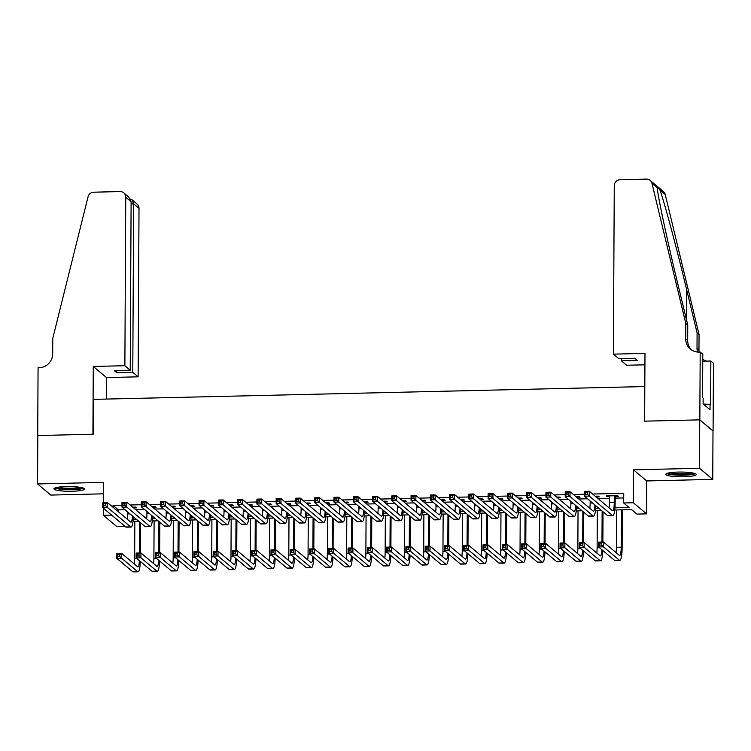 <?xml version="1.0" encoding="UTF-8"?>
<svg xmlns="http://www.w3.org/2000/svg" width="751" height="751" viewBox="0 0 751 751"><rect width="100%" height="100%" fill="white"/><g stroke="black" fill="none" stroke-linecap="round" stroke-linejoin="round"><path stroke-width="1.13" d="M72.021 491.257A15.292 2.366 -179.7 0 0 84.516 488.995A15.292 2.366 -179.7 0 0 66.435 486.573A15.292 2.366 -179.7 0 0 53.941 488.835A15.292 2.366 -179.7 0 0 72.021 491.257M683.861 476.763A15.292 2.366 -179.7 0 0 696.355 474.501A15.292 2.366 -179.7 0 0 678.275 472.079A15.292 2.366 -179.7 0 0 665.78 474.341A15.292 2.366 -179.7 0 0 683.861 476.763M124.891 526.226L116.64 526.423L103.375 515.308L111.636 515.111M644.809 386.558L93.387 399.372L93.208 434.228L37.803 435.542L37.55 483.954L50.805 495.069L103.488 493.82M644.518 386.314L644.339 421.17L699.744 419.856L712.999 430.971L712.746 479.382L699.491 468.267L633.487 469.835L633.318 502.748L646.573 513.862L636.932 514.088L631.563 509.582L614.769 509.985M633.487 469.835L646.742 480.94L712.746 479.382M646.742 480.94L646.573 513.862M699.744 419.856L699.491 468.267M133.622 507.92L136.795 507.845L135.893 507.094L132.73 507.169M152.894 507.46L156.058 507.385L155.166 506.634L152.002 506.709M172.167 507.009L175.33 506.934L174.439 506.183L171.266 506.258M191.439 506.55L194.603 506.474L193.711 505.723L190.538 505.798M210.702 506.09L213.875 506.014L212.974 505.263L209.811 505.339M229.975 505.639L233.148 505.564L232.247 504.813L229.083 504.888M249.248 505.179L252.411 505.104L251.519 504.353L248.356 504.428M268.52 504.728L271.684 504.653L270.792 503.902L267.619 503.977M287.783 504.268L290.956 504.193L290.055 503.442L286.891 503.517M307.056 503.808L310.229 503.733L309.328 502.982L306.164 503.057M326.328 503.358L329.492 503.283L328.6 502.532L325.436 502.607M345.601 502.898L348.764 502.823L347.873 502.072L344.7 502.147M364.873 502.438L368.037 502.363L367.145 501.612L363.972 501.687M384.136 501.987L387.309 501.912L386.408 501.161L383.245 501.236M403.409 501.527L406.582 501.452L405.681 500.701L402.517 500.776M422.682 501.067L425.845 500.992L424.953 500.241L421.78 500.316M441.954 500.617L445.118 500.542L444.226 499.79L441.053 499.866M461.217 500.157L464.39 500.082L463.489 499.331L460.325 499.406M480.49 499.706L483.663 499.631L482.762 498.88L479.598 498.955M499.762 499.246L502.926 499.171L502.034 498.42L498.871 498.495M519.035 498.786L522.198 498.711L521.307 497.96L518.134 498.035M538.307 498.335L541.471 498.26L540.579 497.509L537.406 497.584M557.571 497.875L560.744 497.8L559.842 497.049L556.679 497.124M576.843 497.415L580.007 497.34L579.115 496.589L575.951 496.664M596.116 496.965L599.279 496.89L598.387 496.139L595.214 496.214M614.975 507.817L629.056 507.488L623.677 502.982L623.734 493.294L592.623 494.036M584.485 494.224L573.351 494.487M565.212 494.684L554.078 494.947M545.939 495.144L534.806 495.407M526.667 495.594L515.543 495.857M507.404 496.054L496.27 496.317M488.131 496.505L476.998 496.777M468.859 496.965L457.725 497.228M449.586 497.425L438.462 497.688M430.323 497.875L419.189 498.138M411.05 498.335L399.917 498.598M391.778 498.795L380.644 499.058M372.505 499.246L361.372 499.509M353.233 499.706L342.109 499.969M333.97 500.166L322.836 500.429M314.697 500.617L303.564 500.879M295.425 501.077L284.291 501.339M276.152 501.527L265.028 501.799M256.889 501.987L245.755 502.25M237.616 502.447L226.483 502.71M218.344 502.898L207.21 503.161M199.071 503.358L187.938 503.621M179.799 503.818L168.675 504.081M160.536 504.268L149.402 504.531M141.263 504.728L130.13 504.991M121.991 505.188L113.063 505.395L118.442 509.901L125.051 509.741M135.509 509.497L144.314 509.291M154.772 509.037L163.587 508.831M174.044 508.587L182.859 508.371M193.317 508.127L202.132 507.92M212.589 507.667L221.395 507.46M231.862 507.216L240.667 507.009M251.125 506.756L259.94 506.55M270.398 506.305L279.212 506.09M289.67 505.845L298.485 505.639M308.943 505.385L317.748 505.179M328.206 504.935L337.021 504.719M347.478 504.475L356.293 504.268M366.751 504.015L375.566 503.808M386.023 503.564L394.829 503.348M405.287 503.104L414.101 502.898M424.559 502.644L433.374 502.438M443.832 502.194L452.646 501.987M463.104 501.734L471.919 501.527M482.377 501.274L491.182 501.067M501.64 500.823L510.455 500.617M520.912 500.363L529.727 500.157M540.185 499.913L549 499.697M559.457 499.453L568.263 499.246M578.721 498.993L587.535 498.786M597.993 498.542L609.455 498.27M615.172 498.129L623.705 497.932M615.182 496.514L618.552 496.43L617.66 495.679L606.095 495.951L606.986 496.702L609.465 496.646M103.441 502.776L103.554 482.386L37.55 483.954M103.413 508.22L103.375 515.308M113.063 505.395L113.054 507.291M623.677 502.982L633.318 502.748M601.279 510.305L595.496 510.445M582.006 510.764L576.224 510.896M562.734 511.215L556.951 511.356M543.461 511.675L537.688 511.807M524.198 512.126L518.415 512.266M504.925 512.586L499.143 512.726M485.653 513.046L479.87 513.177M466.38 513.496L460.607 513.637M447.108 513.956L441.335 514.097M427.845 514.416L422.062 514.548M408.572 514.867L402.789 515.008M389.3 515.327L383.526 515.468M370.027 515.787L364.254 515.918M350.764 516.237L344.981 516.378M331.491 516.697L325.709 516.829M312.219 517.157L306.436 517.289M292.946 517.608L287.173 517.749M273.683 518.068L267.9 518.199M254.411 518.519L248.628 518.659M235.138 518.979L229.355 519.119M215.866 519.439L210.092 519.57M196.593 519.889L190.82 520.03M177.33 520.349L171.547 520.49M158.057 520.809L152.275 520.941M138.785 521.26L133.002 521.401M133.209 519.232L136.278 519.157M152.481 518.772L155.551 518.706M171.754 518.321L174.823 518.246M191.026 517.861L194.087 517.786M210.289 517.401L213.359 517.336M229.562 516.951L232.632 516.876M248.834 516.491L251.904 516.416M268.107 516.04L271.167 515.965M287.38 515.58L290.44 515.505M306.643 515.12L309.712 515.055M325.915 514.67L328.985 514.595M345.188 514.21L348.248 514.135M364.46 513.75L367.521 513.684M383.723 513.299L386.793 513.224M402.996 512.839L406.066 512.764M422.269 512.379L425.338 512.313M441.541 511.929L444.601 511.853M460.804 511.469L463.874 511.393M480.077 511.018L483.146 510.943M499.349 510.558L502.419 510.483M518.622 510.098L521.682 510.032M537.894 509.647L540.955 509.572M557.158 509.187L560.227 509.112M576.43 508.727L579.5 508.662M595.703 508.277L598.763 508.202M118.442 509.901L118.433 511.797M606.996 495.932L606.986 496.702M609.465 495.876L609.427 502.55A9.801 1.774 -91.4 0 1 609.08 507.826M614.28 495.763L614.252 502.438A9.801 1.774 -91.4 0 1 612.694 510.736A9.801 1.774 -91.4 0 1 612.403 510.624L589.31 491.257L589.291 496.101L612.384 515.458A14.701 2.666 88.6 0 0 612.807 515.637A14.701 2.666 88.6 0 0 615.144 503.189L615.182 495.735M587.385 494.289L589.291 496.101L584.475 496.214L584.494 491.379L589.31 491.257L587.395 492.356L585.47 492.403L585.461 494.336L587.385 494.289L587.395 492.356M585.461 494.336L584.475 496.214L607.559 515.571A14.701 2.666 88.6 0 0 607.991 515.749L612.807 515.637M584.494 491.379L585.47 492.403M601.513 545.038L601.523 543.104L599.598 543.142L599.589 545.085L601.513 545.038L603.419 546.841L598.603 546.963L598.622 542.119L603.447 542.006L603.419 546.841L619.34 560.199A14.701 2.666 88.6 0 0 619.772 560.368A14.701 2.666 88.6 0 0 622.11 547.93L622.307 509.807M621.406 509.826L621.208 547.179A9.801 1.774 -91.4 0 1 619.65 555.468A9.801 1.774 -91.4 0 1 619.368 555.355L603.447 542.006L601.523 543.104M616.59 509.938L616.393 547.291A9.801 1.774 -91.4 0 1 616.045 552.567M599.589 545.085L598.603 546.963L614.525 560.312A14.701 2.666 88.6 0 0 614.947 560.481L619.772 560.368M598.622 542.119L599.598 543.142M694.14 473.252A13.227 2.046 0.3 0 1 689.671 474.472A13.227 2.046 0.3 0 1 676.491 474.763A13.227 2.046 0.3 0 1 668.005 473.121M670.155 472.698A12.251 1.896 -179.7 0 0 689.043 473.383A12.251 1.896 -179.7 0 0 691.99 472.82M666.672 473.543A15.189 2.356 -179.7 0 0 690.948 474.707A15.189 2.356 -179.7 0 0 695.464 473.693M82.3 487.756A13.227 2.046 0.3 0 1 77.841 488.967A13.227 2.046 0.3 0 1 64.652 489.267A13.227 2.046 0.3 0 1 56.165 487.615M58.315 487.202A12.251 1.896 -179.7 0 0 77.203 487.878A12.251 1.896 -179.7 0 0 80.16 487.315M54.842 488.037A15.189 2.356 -179.7 0 0 79.108 489.201A15.189 2.356 -179.7 0 0 83.633 488.188M613.379 354.134L614.262 185.666A5.877 5.708 -50 0 1 620.073 179.724L646.376 179.104A5.877 5.708 -50 0 1 651.971 183.385L685.794 323.381L685.71 338.87A13.725 13.321 -50 0 0 699.134 352.106L700.195 352.078L699.838 419.856L644.63 421.161L644.987 353.392L613.379 354.134L618.74 358.631L634.726 358.246L637.27 360.386L621.284 360.762L621.293 358.565M650.122 180.4L663.386 191.514A5.877 5.708 130 0 1 665.226 194.5L699.05 334.495L697.088 332.853L686.714 289.924C676.895 248.975 664.278 201.841 659.979 190.106L657.041 186.558L657.209 187.778C657.848 196.452 667.376 240.987 677.383 282.094L687.756 325.023L687.672 340.513A13.725 13.321 -50 0 0 691.408 349.835M687.756 325.023L685.794 323.381M699.05 334.495L698.974 349.985A13.725 13.321 -50 0 0 699.125 352.106M697.51 352.05A13.725 13.321 -50 0 1 697.012 348.342L697.088 332.853M699.838 419.856L713.093 430.971L713.45 363.193L710.85 361.015L710.624 404.395L703.283 404.076M700.195 352.078L702.786 354.256L702.56 397.636L703.133 398.114L703.105 403.925L710.024 409.717L710.052 403.916M644.921 364.817L626.634 365.249L621.284 360.762M710.85 361.015L702.758 361.212M702.767 359.344A13.725 13.321 -50 0 0 706.635 361.118M124.873 365.709L125.755 197.241A5.877 5.708 -50 0 0 120.01 191.571L93.706 192.2A5.877 5.708 -50 0 0 88.064 196.743L52.767 338.382L52.683 353.871A13.725 13.321 130 0 1 39.118 367.746L38.066 367.765L37.71 435.542L92.917 434.238L93.274 366.46L124.873 365.709L130.233 370.205L114.236 370.581L116.781 372.712L132.777 372.336L138.128 376.824L139.01 208.356L133.659 203.868L131.106 203.925M132.777 372.336L133.659 203.868L132.035 199.813L137.011 203.99A5.877 5.708 130 0 1 139.01 208.356M106.417 399.063L106.529 377.575L138.128 376.824M93.274 366.46L106.529 377.575M130.233 370.205L131.115 201.737L125.755 197.241M116.781 372.712L116.79 370.525M123.755 192.876L128.731 197.053L131.115 201.737M130.402 199.053L132.035 199.813M590.173 500.992L590.164 503.01A9.801 1.774 -91.4 0 1 589.807 508.286M595.909 496.787L595.909 496.195M594.923 504.982A9.801 1.774 -91.4 0 1 593.421 511.196A9.801 1.774 -91.4 0 1 593.14 511.074L570.047 491.717L570.018 496.561L593.112 515.918A14.701 2.666 88.6 0 0 593.534 516.087A14.701 2.666 88.6 0 0 595.834 505.742M568.113 494.749L570.018 496.561L565.203 496.674L565.221 491.83L570.047 491.717L568.122 492.816L566.198 492.863L566.188 494.796L568.113 494.749L568.122 492.816M566.188 494.796L565.203 496.674L588.296 516.031A14.701 2.666 88.6 0 0 588.718 516.209L593.534 516.087M565.221 491.83L566.198 492.863M570.901 501.452L570.891 503.47A9.801 1.774 -91.4 0 1 570.535 508.746M576.637 497.246L576.646 496.655M575.651 505.432A9.801 1.774 -91.4 0 1 574.149 511.647A9.801 1.774 -91.4 0 1 573.867 511.534L550.774 492.177L550.746 497.012L573.839 516.378A14.701 2.666 88.6 0 0 574.262 516.547A14.701 2.666 88.6 0 0 576.561 506.202M548.84 495.209L550.746 497.012L545.93 497.134L545.958 492.29L550.774 492.177L548.859 493.266L546.925 493.313L546.916 495.256L548.84 495.209L548.859 493.266M546.916 495.256L545.93 497.134L569.023 516.491A14.701 2.666 88.6 0 0 569.446 516.66L574.262 516.547M545.958 492.29L546.925 493.313M551.628 501.912L551.619 503.921A9.801 1.774 -91.4 0 1 551.272 509.197M557.373 497.706L557.373 497.106M556.388 505.892A9.801 1.774 -91.4 0 1 554.876 512.107A9.801 1.774 -91.4 0 1 554.595 511.994L531.501 492.628L531.473 497.472L554.567 516.829A14.701 2.666 88.6 0 0 554.998 517.007A14.701 2.666 88.6 0 0 557.289 506.653M529.577 495.66L531.473 497.472L526.658 497.584L526.686 492.75L531.501 492.628L529.586 493.726L527.653 493.773L527.643 495.707L529.577 495.66L529.586 493.726M527.643 495.707L526.658 497.584L549.751 516.941A14.701 2.666 88.6 0 0 550.173 517.12L554.998 517.007M526.686 492.75L527.653 493.773M532.356 502.363L532.346 504.381A9.801 1.774 -91.4 0 1 531.999 509.657M538.101 498.157L538.101 497.566M537.115 506.352A9.801 1.774 -91.4 0 1 535.604 512.558A9.801 1.774 -91.4 0 1 535.322 512.445L512.229 493.088L512.21 497.932L535.303 517.289A14.701 2.666 88.6 0 0 535.726 517.458A14.701 2.666 88.6 0 0 538.026 507.113M510.305 496.12L512.21 497.932L507.385 498.044L507.413 493.2L512.229 493.088L510.314 494.186L508.389 494.233L508.38 496.167L510.305 496.12L510.314 494.186M508.38 496.167L507.385 498.044L530.478 517.401A14.701 2.666 88.6 0 0 530.91 517.57L535.726 517.458M507.413 493.2L508.389 494.233M602.875 542.015L603.025 511.778M602.133 511.027L601.973 542.034M597.317 510.398L597.12 547.742A9.801 1.774 -91.4 0 1 596.773 553.027M601.889 549.713A9.801 1.774 -91.4 0 1 600.387 555.928A9.801 1.774 -91.4 0 1 600.096 555.815L584.175 542.457L584.147 547.301L600.077 560.65A14.701 2.666 88.6 0 0 600.5 560.828A14.701 2.666 88.6 0 0 602.8 550.474M582.241 545.489L584.147 547.301L579.331 547.413L579.359 542.579L584.175 542.457L582.25 543.555L580.326 543.602L580.316 545.536L582.241 545.489L582.25 543.555M580.316 545.536L579.331 547.413L595.252 560.772A14.701 2.666 88.6 0 0 595.684 560.941L600.5 560.828M579.359 542.579L580.326 543.602M583.602 542.475L583.762 512.229M582.86 511.478L582.701 542.494M578.045 510.858L577.857 548.202A9.801 1.774 -91.4 0 1 577.5 553.478M582.616 550.173A9.801 1.774 -91.4 0 1 581.114 556.388A9.801 1.774 -91.4 0 1 580.833 556.266L564.902 542.917L564.874 547.761L580.805 561.11A14.701 2.666 88.6 0 0 581.227 561.279A14.701 2.666 88.6 0 0 583.527 550.934M562.978 545.949L564.874 547.761L560.058 547.873L560.086 543.029L564.902 542.917L562.987 544.015L561.053 544.062L561.044 545.996L562.978 545.949L562.987 544.015M561.044 545.996L560.058 547.873L575.989 561.222A14.701 2.666 88.6 0 0 576.411 561.401L581.227 561.279M560.086 543.029L561.053 544.062M564.33 542.935L564.489 512.689M563.588 511.938L563.428 542.954M558.782 511.309L558.584 548.662A9.801 1.774 -91.4 0 1 558.228 553.938M563.344 550.624A9.801 1.774 -91.4 0 1 561.842 556.838A9.801 1.774 -91.4 0 1 561.56 556.726L545.63 543.377L545.611 548.211L561.532 561.57A14.701 2.666 88.6 0 0 561.955 561.739A14.701 2.666 88.6 0 0 564.254 551.394M543.705 546.409L545.611 548.211L540.786 548.333L540.814 543.489L545.63 543.377L543.715 544.466L541.79 544.513L541.781 546.456L543.705 546.409L543.715 544.466M541.781 546.456L540.786 548.333L556.716 561.682A14.701 2.666 88.6 0 0 557.139 561.851L561.955 561.739M540.814 543.489L541.79 544.513M545.057 543.386L545.217 513.14M544.325 512.389L544.156 543.405M539.509 511.769L539.312 549.112A9.801 1.774 -91.4 0 1 538.965 554.388M544.071 551.084A9.801 1.774 -91.4 0 1 542.569 557.298A9.801 1.774 -91.4 0 1 542.288 557.186L526.357 543.827L526.338 548.671L542.26 562.02A14.701 2.666 88.6 0 0 542.691 562.199A14.701 2.666 88.6 0 0 544.982 551.844M524.433 546.859L526.338 548.671L521.523 548.784L521.541 543.94L526.357 543.827L524.442 544.926L522.518 544.973L522.508 546.906L524.433 546.859L524.442 544.926M522.508 546.906L521.523 548.784L537.444 562.133A14.701 2.666 88.6 0 0 537.866 562.311L542.691 562.199M521.541 543.94L522.518 544.973M513.093 502.823L513.083 504.841A9.801 1.774 -91.4 0 1 512.726 510.117M518.828 498.617L518.828 498.016M517.843 506.803A9.801 1.774 -91.4 0 1 516.341 513.017A9.801 1.774 -91.4 0 1 516.059 512.905L492.966 493.548L492.938 498.382L516.031 517.739A14.701 2.666 88.6 0 0 516.453 517.918A14.701 2.666 88.6 0 0 518.753 507.573M491.032 496.58L492.938 498.382L488.122 498.495L488.141 493.66L492.966 493.548L491.041 494.637L489.117 494.684L489.108 496.627L491.032 496.58L491.041 494.637M489.108 496.627L488.122 498.495L511.215 517.861A14.701 2.666 88.6 0 0 511.638 518.03L516.453 517.918M488.141 493.66L489.117 494.684M525.794 543.846L525.944 513.6M525.052 512.849L524.893 543.865M520.236 512.22L520.039 549.572A9.801 1.774 -91.4 0 1 519.692 554.848M524.808 551.544A9.801 1.774 -91.4 0 1 523.297 557.758A9.801 1.774 -91.4 0 1 523.015 557.636L507.094 544.287L507.066 549.131L522.996 562.48A14.701 2.666 88.6 0 0 523.419 562.649A14.701 2.666 88.6 0 0 525.719 552.304M505.16 547.319L507.066 549.131L502.25 549.244L502.278 544.4L507.094 544.287L505.17 545.386L503.245 545.433L503.236 547.366L505.16 547.319L505.17 545.386M503.236 547.366L502.25 549.244L518.171 562.593A14.701 2.666 88.6 0 0 518.603 562.771L523.419 562.649M502.278 544.4L503.245 545.433M493.82 503.283L493.811 505.292A9.801 1.774 -91.4 0 1 493.454 510.567M499.556 499.077L499.565 498.476M498.57 507.263A9.801 1.774 -91.4 0 1 497.068 513.477A9.801 1.774 -91.4 0 1 496.787 513.355L473.693 493.998L473.665 498.842L496.758 518.199A14.701 2.666 88.6 0 0 497.181 518.378A14.701 2.666 88.6 0 0 499.481 508.023M471.759 497.031L473.665 498.842L468.849 498.955L468.877 494.111L473.693 493.998L471.769 495.097L469.844 495.144L469.835 497.078L471.759 497.031L471.769 495.097M469.835 497.078L468.849 498.955L491.943 518.312A14.701 2.666 88.6 0 0 492.365 518.49L497.181 518.378M468.877 494.111L469.844 495.144M506.521 544.297L506.681 514.059M505.78 513.308L505.62 544.325M500.964 512.68L500.776 550.032A9.801 1.774 -91.4 0 1 500.419 555.308M505.536 551.994A9.801 1.774 -91.4 0 1 504.034 558.209A9.801 1.774 -91.4 0 1 503.752 558.096L487.821 544.747L487.793 549.582L503.724 562.94A14.701 2.666 88.6 0 0 504.146 563.109A14.701 2.666 88.6 0 0 506.446 552.764M485.888 547.779L487.793 549.582L482.977 549.694L483.006 544.86L487.821 544.747L485.906 545.836L483.973 545.883L483.963 547.826L485.888 547.779L485.906 545.836M483.963 547.826L482.977 549.694L498.908 563.053A14.701 2.666 88.6 0 0 499.331 563.222L504.146 563.109M483.006 544.86L483.973 545.883M474.548 503.733L474.538 505.752A9.801 1.774 -91.4 0 1 474.191 511.027M480.283 499.528L480.293 498.936M479.298 507.723A9.801 1.774 -91.4 0 1 477.796 513.928A9.801 1.774 -91.4 0 1 477.514 513.815L454.421 494.458L454.393 499.302L477.486 518.659A14.701 2.666 88.6 0 0 477.908 518.828A14.701 2.666 88.6 0 0 480.208 508.483M452.496 497.491L454.393 499.302L449.577 499.415L449.605 494.571L454.421 494.458L452.506 495.557L450.572 495.604L450.562 497.537L452.496 497.491L452.506 495.557M450.562 497.537L449.577 499.415L472.67 518.772A14.701 2.666 88.6 0 0 473.092 518.941L477.908 518.828M449.605 494.571L450.572 495.604M487.249 544.757L487.408 514.51M486.507 513.759L486.348 544.775M481.701 513.14L481.504 550.483A9.801 1.774 -91.4 0 1 481.147 555.759M486.263 552.454A9.801 1.774 -91.4 0 1 484.761 558.669A9.801 1.774 -91.4 0 1 484.479 558.547L468.549 545.198L468.521 550.042L484.451 563.391A14.701 2.666 88.6 0 0 484.874 563.569A14.701 2.666 88.6 0 0 487.174 553.215M466.624 548.23L468.521 550.042L463.705 550.154L463.733 545.31L468.549 545.198L466.634 546.296L464.709 546.343L464.691 548.277L466.624 548.23L466.634 546.296M464.691 548.277L463.705 550.154L479.636 563.503A14.701 2.666 88.6 0 0 480.058 563.682L484.874 563.569M463.733 545.31L464.709 546.343M455.275 504.193L455.266 506.202A9.801 1.774 -91.4 0 1 454.918 511.487M461.02 499.988L461.02 499.387M460.034 508.174A9.801 1.774 -91.4 0 1 458.523 514.388A9.801 1.774 -91.4 0 1 458.241 514.275L435.148 494.918L435.129 499.753L458.223 519.11A14.701 2.666 88.6 0 0 458.645 519.288A14.701 2.666 88.6 0 0 460.945 508.934M433.224 497.951L435.129 499.753L430.304 499.866L430.332 495.031L435.148 494.918L433.233 496.007L431.309 496.054L431.299 497.988L433.224 497.951L433.233 496.007M431.299 497.988L430.304 499.866L453.397 519.232A14.701 2.666 88.6 0 0 453.829 519.401L458.645 519.288M430.332 495.031L431.309 496.054M467.976 545.217L468.136 514.97M467.244 514.219L467.075 545.235M462.428 513.59L462.231 550.943A9.801 1.774 -91.4 0 1 461.884 556.219M466.991 552.914A9.801 1.774 -91.4 0 1 465.489 559.12A9.801 1.774 -91.4 0 1 465.207 559.007L449.276 545.658L449.258 550.502L465.179 563.851A14.701 2.666 88.6 0 0 465.601 564.02A14.701 2.666 88.6 0 0 467.901 553.675M447.352 548.69L449.258 550.502L444.442 550.614L444.461 545.77L449.276 545.658L447.361 546.756L445.437 546.803L445.427 548.737L447.352 548.69L447.361 546.756M445.427 548.737L444.442 550.614L460.363 563.963A14.701 2.666 88.6 0 0 460.785 564.132L465.601 564.02M444.461 545.77L445.437 546.803M436.012 504.644L435.993 506.662A9.801 1.774 -91.4 0 1 435.646 511.938M441.748 500.448L441.748 499.847M440.762 508.634A9.801 1.774 -91.4 0 1 439.26 514.848A9.801 1.774 -91.4 0 1 438.969 514.726L415.885 495.369L415.857 500.213L438.95 519.57A14.701 2.666 88.6 0 0 439.373 519.748A14.701 2.666 88.6 0 0 441.672 509.394M413.951 498.401L415.857 500.213L411.041 500.326L411.06 495.482L415.885 495.369L413.961 496.467L412.036 496.514L412.027 498.448L413.951 498.401L413.961 496.467M412.027 498.448L411.041 500.326L434.134 519.683A14.701 2.666 88.6 0 0 434.557 519.861L439.373 519.748M411.06 495.482L412.036 496.514M448.704 545.667L448.863 515.43M447.971 514.679L447.812 545.695M443.156 514.05L442.959 551.403A9.801 1.774 -91.4 0 1 442.611 556.679M447.727 553.365A9.801 1.774 -91.4 0 1 446.216 559.579A9.801 1.774 -91.4 0 1 445.934 559.467L430.013 546.118L429.985 550.952L445.916 564.301A14.701 2.666 88.6 0 0 446.338 564.48A14.701 2.666 88.6 0 0 448.638 554.135M428.079 549.15L429.985 550.952L425.169 551.065L425.188 546.23L430.013 546.118L428.089 547.207L426.164 547.254L426.155 549.188L428.079 549.15L428.089 547.207M426.155 549.188L425.169 551.065L441.09 564.423A14.701 2.666 88.6 0 0 441.522 564.592L446.338 564.48M425.188 546.23L426.164 547.254M416.739 505.104L416.73 507.122A9.801 1.774 -91.4 0 1 416.373 512.398M422.475 500.898L422.475 500.307M421.489 509.084A9.801 1.774 -91.4 0 1 419.987 515.299A9.801 1.774 -91.4 0 1 419.706 515.186L396.612 495.829L396.584 500.673L419.678 520.03A14.701 2.666 88.6 0 0 420.1 520.199A14.701 2.666 88.6 0 0 422.4 509.854M394.679 498.861L396.584 500.673L391.769 500.786L391.797 495.942L396.612 495.829L394.688 496.927L392.764 496.965L392.754 498.908L394.679 498.861L394.688 496.927M392.754 498.908L391.769 500.786L414.862 520.143A14.701 2.666 88.6 0 0 415.284 520.312L420.1 520.199M391.797 495.942L392.764 496.965M429.441 546.127L429.6 515.881M428.699 515.13L428.539 546.146M423.883 514.51L423.686 551.854A9.801 1.774 -91.4 0 1 423.339 557.129M428.455 553.825A9.801 1.774 -91.4 0 1 426.953 560.039A9.801 1.774 -91.4 0 1 426.662 559.917L410.741 546.568L410.713 551.412L426.643 564.761A14.701 2.666 88.6 0 0 427.066 564.94A14.701 2.666 88.6 0 0 429.365 554.585M408.807 549.601L410.713 551.412L405.897 551.525L405.925 546.681L410.741 546.568L408.816 547.667L406.892 547.714L406.882 549.648L408.807 549.601L408.816 547.667M406.882 549.648L405.897 551.525L421.827 564.874A14.701 2.666 88.6 0 0 422.25 565.052L427.066 564.94M405.925 546.681L406.892 547.714M397.467 505.564L397.457 507.573A9.801 1.774 -91.4 0 1 397.101 512.849M403.203 501.358L403.212 500.757M402.217 509.544A9.801 1.774 -91.4 0 1 400.715 515.759A9.801 1.774 -91.4 0 1 400.433 515.646L377.34 496.28L377.312 501.124L400.405 520.481A14.701 2.666 88.6 0 0 400.827 520.659A14.701 2.666 88.6 0 0 403.127 510.305M375.416 499.312L377.312 501.124L372.496 501.236L372.524 496.402L377.34 496.28L375.425 497.378L373.491 497.425L373.482 499.359L375.416 499.312L375.425 497.378M373.482 499.359L372.496 501.236L395.589 520.593A14.701 2.666 88.6 0 0 396.012 520.772L400.827 520.659M372.524 496.402L373.491 497.425M410.168 546.587L410.328 516.341M409.426 515.59L409.267 546.606M404.62 514.961L404.423 552.314A9.801 1.774 -91.4 0 1 404.066 557.589M409.182 554.285A9.801 1.774 -91.4 0 1 407.68 560.49A9.801 1.774 -91.4 0 1 407.399 560.377L391.468 547.028L391.44 551.863L407.371 565.221A14.701 2.666 88.6 0 0 407.793 565.39A14.701 2.666 88.6 0 0 410.093 555.045M389.544 550.061L391.44 551.863L386.624 551.985L386.652 547.141L391.468 547.028L389.553 548.127L387.619 548.164L387.61 550.107L389.544 550.061L389.553 548.127M387.61 550.107L386.624 551.985L402.555 565.334A14.701 2.666 88.6 0 0 402.977 565.503L407.793 565.39M386.652 547.141L387.619 548.164M378.194 506.014L378.185 508.033A9.801 1.774 -91.4 0 1 377.837 513.308M383.939 501.809L383.939 501.217M382.954 510.004A9.801 1.774 -91.4 0 1 381.442 516.219A9.801 1.774 -91.4 0 1 381.161 516.097L358.067 496.74L358.039 501.584L381.132 520.941A14.701 2.666 88.6 0 0 381.564 521.11A14.701 2.666 88.6 0 0 383.864 510.764M356.143 499.772L358.039 501.584L353.223 501.696L353.252 496.852L358.067 496.74L356.152 497.838L354.228 497.885L354.209 499.819L356.143 499.772L356.152 497.838M354.209 499.819L353.223 501.696L376.317 521.053A14.701 2.666 88.6 0 0 376.739 521.232L381.564 521.11M353.252 496.852L354.228 497.885M390.895 547.038L391.055 516.801M390.163 516.05L389.994 547.066M385.347 515.421L385.15 552.764A9.801 1.774 -91.4 0 1 384.794 558.049M389.91 554.736A9.801 1.774 -91.4 0 1 388.408 560.95A9.801 1.774 -91.4 0 1 388.126 560.837L372.196 547.479L372.177 552.323L388.098 565.672A14.701 2.666 88.6 0 0 388.52 565.85A14.701 2.666 88.6 0 0 390.82 555.496M370.271 550.511L372.177 552.323L367.352 552.436L367.38 547.601L372.196 547.479L370.281 548.577L368.356 548.624L368.347 550.558L370.271 550.511L370.281 548.577M368.347 550.558L367.352 552.436L383.282 565.794A14.701 2.666 88.6 0 0 383.705 565.963L388.52 565.85M367.38 547.601L368.356 548.624M358.931 506.474L358.912 508.493A9.801 1.774 -91.4 0 1 358.565 513.768M364.667 502.269L364.667 501.677M363.681 510.455A9.801 1.774 -91.4 0 1 362.17 516.669A9.801 1.774 -91.4 0 1 361.888 516.557L338.795 497.2L338.776 502.034L361.869 521.401A14.701 2.666 88.6 0 0 362.292 521.57A14.701 2.666 88.6 0 0 364.592 511.224M336.87 500.232L338.776 502.034L333.96 502.156L333.979 497.312L338.795 497.2L336.88 498.288L334.955 498.335L334.946 500.279L336.87 500.232L336.88 498.288M334.946 500.279L333.96 502.156L357.044 521.513A14.701 2.666 88.6 0 0 357.476 521.682L362.292 521.57M333.979 497.312L334.955 498.335M371.623 547.498L371.783 517.251M370.891 516.5L370.722 547.517M366.075 515.881L365.878 553.224A9.801 1.774 -91.4 0 1 365.53 558.5M370.647 555.196A9.801 1.774 -91.4 0 1 369.135 561.41A9.801 1.774 -91.4 0 1 368.854 561.288L352.932 547.939L352.904 552.783L368.825 566.132A14.701 2.666 88.6 0 0 369.257 566.31A14.701 2.666 88.6 0 0 371.557 555.956M350.999 550.971L352.904 552.783L348.089 552.896L348.107 548.052L352.932 547.939L351.008 549.037L349.084 549.084L349.074 551.018L350.999 550.971L351.008 549.037M349.074 551.018L348.089 552.896L364.01 566.245A14.701 2.666 88.6 0 0 364.432 566.423L369.257 566.31M348.107 548.052L349.084 549.084M339.659 506.934L339.649 508.943A9.801 1.774 -91.4 0 1 339.292 514.219M345.394 502.729L345.394 502.128M344.409 510.915A9.801 1.774 -91.4 0 1 342.907 517.129A9.801 1.774 -91.4 0 1 342.625 517.017L319.532 497.65L319.504 502.494L342.597 521.851A14.701 2.666 88.6 0 0 343.019 522.029A14.701 2.666 88.6 0 0 345.319 511.675M317.598 500.682L319.504 502.494L314.688 502.607L314.707 497.772L319.532 497.65L317.607 498.748L315.683 498.795L315.673 500.729L317.598 500.682L317.607 498.748M315.673 500.729L314.688 502.607L337.781 521.964A14.701 2.666 88.6 0 0 338.203 522.142L343.019 522.029M314.707 497.772L315.683 498.795M352.36 547.958L352.51 517.711M351.618 516.96L351.459 547.977M346.802 516.331L346.605 553.684A9.801 1.774 -91.4 0 1 346.258 558.96M351.374 555.646A9.801 1.774 -91.4 0 1 349.863 561.861A9.801 1.774 -91.4 0 1 349.581 561.748L333.66 548.399L333.632 553.234L349.562 566.592A14.701 2.666 88.6 0 0 349.985 566.761A14.701 2.666 88.6 0 0 352.285 556.416M331.726 551.431L333.632 553.234L328.816 553.356L328.844 548.512L333.66 548.399L331.735 549.488L329.811 549.535L329.802 551.478L331.726 551.431L331.735 549.488M329.802 551.478L328.816 553.356L344.737 566.705A14.701 2.666 88.6 0 0 345.169 566.874L349.985 566.761M328.844 548.512L329.811 549.535M320.386 507.385L320.377 509.403A9.801 1.774 -91.4 0 1 320.02 514.679M326.122 503.179L326.131 502.588M325.136 511.375A9.801 1.774 -91.4 0 1 323.634 517.589A9.801 1.774 -91.4 0 1 323.352 517.467L300.259 498.11L300.231 502.954L323.324 522.311A14.701 2.666 88.6 0 0 323.747 522.48A14.701 2.666 88.6 0 0 326.047 512.135M298.325 501.142L300.231 502.954L295.415 503.067L295.443 498.223L300.259 498.11L298.335 499.208L296.41 499.255L296.401 501.189L298.325 501.142L298.335 499.208M296.401 501.189L295.415 503.067L318.508 522.424A14.701 2.666 88.6 0 0 318.931 522.602L323.747 522.48M295.443 498.223L296.41 499.255M333.087 548.408L333.247 518.162M332.346 517.411L332.186 548.427M327.53 516.791L327.342 554.135A9.801 1.774 -91.4 0 1 326.985 559.411M332.102 556.106A9.801 1.774 -91.4 0 1 330.6 562.321A9.801 1.774 -91.4 0 1 330.318 562.208L314.387 548.85L314.359 553.694L330.29 567.043A14.701 2.666 88.6 0 0 330.712 567.221A14.701 2.666 88.6 0 0 333.012 556.866M312.463 551.882L314.359 553.694L309.543 553.806L309.572 548.972L314.387 548.85L312.472 549.948L310.538 549.995L310.529 551.929L312.463 551.882L312.472 549.948M310.529 551.929L309.543 553.806L325.474 567.155A14.701 2.666 88.6 0 0 325.896 567.334L330.712 567.221M309.572 548.972L310.538 549.995M301.113 507.845L301.104 509.863A9.801 1.774 -91.4 0 1 300.757 515.139M306.859 503.639L306.859 503.048M305.864 511.825A9.801 1.774 -91.4 0 1 304.362 518.04A9.801 1.774 -91.4 0 1 304.08 517.927L280.987 498.57L280.958 503.405L304.052 522.771A14.701 2.666 88.6 0 0 304.484 522.94A14.701 2.666 88.6 0 0 306.774 512.595M279.062 501.602L280.958 503.405L276.143 503.527L276.171 498.683L280.987 498.57L279.072 499.659L277.138 499.706L277.128 501.649L279.062 501.602L279.072 499.659M277.128 501.649L276.143 503.527L299.236 522.884A14.701 2.666 88.6 0 0 299.658 523.053L304.484 522.94M276.171 498.683L277.138 499.706M313.815 548.868L313.974 518.622M313.073 517.871L312.914 548.887M308.267 517.242L308.07 554.595A9.801 1.774 -91.4 0 1 307.713 559.87M312.829 556.566A9.801 1.774 -91.4 0 1 311.327 562.781A9.801 1.774 -91.4 0 1 311.045 562.659L295.115 549.31L295.096 554.154L311.017 567.503A14.701 2.666 88.6 0 0 311.44 567.672A14.701 2.666 88.6 0 0 313.74 557.326M293.19 552.342L295.096 554.154L290.271 554.266L290.299 549.422L295.115 549.31L293.2 550.408L291.275 550.455L291.257 552.389L293.19 552.342L293.2 550.408M291.257 552.389L290.271 554.266L306.201 567.615A14.701 2.666 88.6 0 0 306.624 567.794L311.44 567.672M290.299 549.422L291.275 550.455M281.841 508.305L281.832 510.314A9.801 1.774 -91.4 0 1 281.484 515.59M287.586 504.099L287.586 503.499M286.6 512.285A9.801 1.774 -91.4 0 1 285.089 518.5A9.801 1.774 -91.4 0 1 284.807 518.378L261.714 499.021L261.695 503.865L284.789 523.222A14.701 2.666 88.6 0 0 285.211 523.4A14.701 2.666 88.6 0 0 287.511 513.046M259.79 502.053L261.695 503.865L256.87 503.977L256.898 499.133L261.714 499.021L259.799 500.119L257.875 500.166L257.865 502.1L259.79 502.053L259.799 500.119M257.865 502.1L256.87 503.977L279.963 523.334A14.701 2.666 88.6 0 0 280.395 523.513L285.211 523.4M256.898 499.133L257.875 500.166M294.542 549.319L294.702 519.082M293.81 518.331L293.641 549.347M288.994 517.702L288.797 555.055A9.801 1.774 -91.4 0 1 288.45 560.33M293.557 557.017A9.801 1.774 -91.4 0 1 292.055 563.231A9.801 1.774 -91.4 0 1 291.773 563.119L275.842 549.77L275.824 554.604L291.745 567.963A14.701 2.666 88.6 0 0 292.177 568.132A14.701 2.666 88.6 0 0 294.467 557.786M273.918 552.802L275.824 554.604L271.008 554.717L271.027 549.882L275.842 549.77L273.927 550.858L272.003 550.905L271.993 552.849L273.918 552.802L273.927 550.858M271.993 552.849L271.008 554.717L286.929 568.075A14.701 2.666 88.6 0 0 287.351 568.244L292.177 568.132M271.027 549.882L272.003 550.905M262.578 508.756L262.568 510.774A9.801 1.774 -91.4 0 1 262.212 516.05M268.314 504.55L268.314 503.959M267.328 512.745A9.801 1.774 -91.4 0 1 265.826 518.95A9.801 1.774 -91.4 0 1 265.535 518.838L242.451 499.481L242.423 504.325L265.516 523.682A14.701 2.666 88.6 0 0 265.938 523.851A14.701 2.666 88.6 0 0 268.238 513.506M240.517 502.513L242.423 504.325L237.607 504.437L237.626 499.593L242.451 499.481L240.527 500.579L238.602 500.626L238.593 502.56L240.517 502.513L240.527 500.579M238.593 502.56L237.607 504.437L260.7 523.794A14.701 2.666 88.6 0 0 261.123 523.963L265.938 523.851M237.626 499.593L238.602 500.626M275.27 549.779L275.429 519.532M274.537 518.781L274.378 549.798M269.722 518.162L269.525 555.505A9.801 1.774 -91.4 0 1 269.177 560.781M274.293 557.477A9.801 1.774 -91.4 0 1 272.782 563.691A9.801 1.774 -91.4 0 1 272.5 563.579L256.579 550.22L256.551 555.064L272.482 568.413A14.701 2.666 88.6 0 0 272.904 568.591A14.701 2.666 88.6 0 0 275.204 558.237M254.645 553.252L256.551 555.064L251.735 555.177L251.754 550.333L256.579 550.22L254.655 551.318L252.73 551.365L252.721 553.299L254.645 553.252L254.655 551.318M252.721 553.299L251.735 555.177L267.656 568.526A14.701 2.666 88.6 0 0 268.088 568.704L272.904 568.591M251.754 550.333L252.73 551.365M243.305 509.216L243.296 511.234A9.801 1.774 -91.4 0 1 242.939 516.51M249.041 505.01L249.05 504.409M248.055 513.196A9.801 1.774 -91.4 0 1 246.553 519.41A9.801 1.774 -91.4 0 1 246.272 519.298L223.178 499.941L223.15 504.775L246.244 524.132A14.701 2.666 88.6 0 0 246.666 524.311A14.701 2.666 88.6 0 0 248.966 513.966M221.245 502.973L223.15 504.775L218.334 504.888L218.363 500.053L223.178 499.941L221.254 501.03L219.33 501.077L219.32 503.01L221.245 502.973L221.254 501.03M219.32 503.01L218.334 504.888L241.428 524.254A14.701 2.666 88.6 0 0 241.85 524.423L246.666 524.311M218.363 500.053L219.33 501.077M256.007 550.239L256.166 519.992M255.265 519.241L255.105 550.258M250.449 518.612L250.261 555.965A9.801 1.774 -91.4 0 1 249.905 561.241M255.021 557.937A9.801 1.774 -91.4 0 1 253.519 564.142A9.801 1.774 -91.4 0 1 253.228 564.029L237.307 550.68L237.278 555.524L253.209 568.873A14.701 2.666 88.6 0 0 253.631 569.042A14.701 2.666 88.6 0 0 255.931 558.697M235.373 553.712L237.278 555.524L232.463 555.637L232.491 550.793L237.307 550.68L235.392 551.778L233.458 551.825L233.448 553.759L235.373 553.712L235.392 551.778M233.448 553.759L232.463 555.637L248.393 568.986A14.701 2.666 88.6 0 0 248.816 569.164L253.631 569.042M232.491 550.793L233.458 551.825M224.033 509.666L224.023 511.684A9.801 1.774 -91.4 0 1 223.667 516.96M229.768 505.47L229.778 504.869M228.783 513.656A9.801 1.774 -91.4 0 1 227.281 519.87A9.801 1.774 -91.4 0 1 226.999 519.748L203.906 500.391L203.878 505.235L226.971 524.592A14.701 2.666 88.6 0 0 227.393 524.771A14.701 2.666 88.6 0 0 229.693 514.416M201.981 503.423L203.878 505.235L199.062 505.348L199.09 500.504L203.906 500.391L201.991 501.49L200.057 501.537L200.048 503.47L201.981 503.423L201.991 501.49M200.048 503.47L199.062 505.348L222.155 524.705A14.701 2.666 88.6 0 0 222.578 524.883L227.393 524.771M199.09 500.504L200.057 501.537M236.734 550.69L236.894 520.452M235.992 519.701L235.833 550.718M231.186 519.072L230.989 556.425A9.801 1.774 -91.4 0 1 230.632 561.701M235.748 558.387A9.801 1.774 -91.4 0 1 234.246 564.602A9.801 1.774 -91.4 0 1 233.965 564.489L218.034 551.14L218.006 555.975L233.936 569.324A14.701 2.666 88.6 0 0 234.359 569.502A14.701 2.666 88.6 0 0 236.659 559.157M216.11 554.172L218.006 555.975L213.19 556.087L213.218 551.253L218.034 551.14L216.119 552.229L214.185 552.276L214.176 554.21L216.11 554.172L216.119 552.229M214.176 554.21L213.19 556.087L229.121 569.446A14.701 2.666 88.6 0 0 229.543 569.615L234.359 569.502M213.218 551.253L214.185 552.276M204.76 510.126L204.751 512.144A9.801 1.774 -91.4 0 1 204.403 517.42M210.505 505.921L210.505 505.329M209.52 514.106A9.801 1.774 -91.4 0 1 208.008 520.321A9.801 1.774 -91.4 0 1 207.727 520.208L184.633 500.851L184.615 505.695L207.698 525.052A14.701 2.666 88.6 0 0 208.13 525.221A14.701 2.666 88.6 0 0 210.43 514.876M182.709 503.883L184.615 505.695L179.789 505.808L179.818 500.964L184.633 500.851L182.718 501.95L180.794 501.987L180.784 503.93L182.709 503.883L182.718 501.95M180.784 503.93L179.789 505.808L202.883 525.165A14.701 2.666 88.6 0 0 203.305 525.334L208.13 525.221M179.818 500.964L180.794 501.987M217.461 551.15L217.621 520.903M216.729 520.152L216.56 551.168M211.913 519.532L211.716 556.876A9.801 1.774 -91.4 0 1 211.36 562.152M216.476 558.847A9.801 1.774 -91.4 0 1 214.974 565.062A9.801 1.774 -91.4 0 1 214.692 564.94L198.762 551.591L198.743 556.435L214.664 569.784A14.701 2.666 88.6 0 0 215.086 569.962A14.701 2.666 88.6 0 0 217.386 559.608M196.837 554.623L198.743 556.435L193.918 556.547L193.946 551.703L198.762 551.591L196.846 552.689L194.922 552.736L194.913 554.67L196.837 554.623L196.846 552.689M194.913 554.67L193.918 556.547L209.848 569.896A14.701 2.666 88.6 0 0 210.271 570.075L215.086 569.962M193.946 551.703L194.922 552.736M185.497 510.586L185.478 512.595A9.801 1.774 -91.4 0 1 185.131 517.88M191.233 506.381L191.233 505.78M190.247 514.566A9.801 1.774 -91.4 0 1 188.745 520.781A9.801 1.774 -91.4 0 1 188.454 520.668L165.361 501.302L165.342 506.146L188.435 525.503A14.701 2.666 88.6 0 0 188.858 525.681A14.701 2.666 88.6 0 0 191.158 515.327M163.436 504.343L165.342 506.146L160.526 506.258L160.545 501.424L165.361 501.302L163.446 502.4L161.521 502.447L161.512 504.381L163.436 504.343L163.446 502.4M161.512 504.381L160.526 506.258L183.619 525.625A14.701 2.666 88.6 0 0 184.042 525.794L188.858 525.681M160.545 501.424L161.521 502.447M198.189 551.61L198.348 521.363M197.457 520.612L197.297 551.628M192.641 519.983L192.444 557.336A9.801 1.774 -91.4 0 1 192.096 562.612M197.213 559.307A9.801 1.774 -91.4 0 1 195.701 565.512A9.801 1.774 -91.4 0 1 195.42 565.4L179.498 552.051L179.47 556.895L195.391 570.244A14.701 2.666 88.6 0 0 195.823 570.413A14.701 2.666 88.6 0 0 198.123 560.068M177.565 555.083L179.47 556.895L174.654 557.007L174.673 552.163L179.498 552.051L177.574 553.149L175.65 553.187L175.64 555.13L177.565 555.083L177.574 553.149M175.64 555.13L174.654 557.007L190.576 570.356A14.701 2.666 88.6 0 0 190.998 570.525L195.823 570.413M174.673 552.163L175.65 553.187M166.224 511.037L166.215 513.055A9.801 1.774 -91.4 0 1 165.858 518.331M171.96 506.841L171.96 506.24M170.975 515.026A9.801 1.774 -91.4 0 1 169.473 521.241A9.801 1.774 -91.4 0 1 169.191 521.119L146.098 501.762L146.069 506.606L169.163 525.963A14.701 2.666 88.6 0 0 169.585 526.132A14.701 2.666 88.6 0 0 171.885 515.787M144.164 504.794L146.069 506.606L141.254 506.718L141.282 501.875L146.098 501.762L144.173 502.86L142.249 502.907L142.239 504.841L144.164 504.794L144.173 502.86M142.239 504.841L141.254 506.718L164.347 526.075A14.701 2.666 88.6 0 0 164.769 526.254L169.585 526.132M141.282 501.875L142.249 502.907M178.926 552.06L179.076 521.823M178.184 521.072L178.025 552.088M173.368 520.443L173.171 557.786A9.801 1.774 -91.4 0 1 172.824 563.072M177.94 559.758A9.801 1.774 -91.4 0 1 176.438 565.972A9.801 1.774 -91.4 0 1 176.147 565.86L160.226 552.501L160.198 557.345L176.128 570.694A14.701 2.666 88.6 0 0 176.551 570.873A14.701 2.666 88.6 0 0 178.851 560.528M158.292 555.543L160.198 557.345L155.382 557.458L155.41 552.623L160.226 552.501L158.301 553.6L156.377 553.647L156.368 555.58L158.292 555.543L158.301 553.6M156.368 555.58L155.382 557.458L171.312 570.816A14.701 2.666 88.6 0 0 171.735 570.985L176.551 570.873M155.41 552.623L156.377 553.647M146.952 511.497L146.943 513.515A9.801 1.774 -91.4 0 1 146.586 518.791M152.688 507.291L152.697 506.7M151.702 515.477A9.801 1.774 -91.4 0 1 150.2 521.692A9.801 1.774 -91.4 0 1 149.918 521.579L126.825 502.222L126.797 507.056L149.89 526.423A14.701 2.666 88.6 0 0 150.313 526.592A14.701 2.666 88.6 0 0 152.613 516.247M124.891 505.254L126.797 507.056L121.981 507.178L122.009 502.335L126.825 502.222L124.91 503.32L122.976 503.358L122.967 505.301L124.891 505.254L124.91 503.32M122.967 505.301L121.981 507.178L145.074 526.535A14.701 2.666 88.6 0 0 145.497 526.704L150.313 526.592M122.009 502.335L122.976 503.358M159.653 552.52L159.813 522.274M158.912 521.523L158.752 552.539M154.105 520.903L153.908 558.246A9.801 1.774 -91.4 0 1 153.551 563.522M158.668 560.218A9.801 1.774 -91.4 0 1 157.166 566.432A9.801 1.774 -91.4 0 1 156.884 566.31L140.953 552.961L140.925 557.805L156.856 571.154A14.701 2.666 88.6 0 0 157.278 571.333A14.701 2.666 88.6 0 0 159.578 560.978M139.029 555.993L140.925 557.805L136.109 557.918L136.138 553.074L140.953 552.961L139.038 554.06L137.104 554.107L137.095 556.04L139.029 555.993L139.038 554.06M137.095 556.04L136.109 557.918L152.04 571.267A14.701 2.666 88.6 0 0 152.462 571.445L157.278 571.333M136.138 553.074L137.104 554.107M127.679 511.957L127.67 513.966A9.801 1.774 -91.4 0 1 127.323 519.241M133.425 507.751L133.425 507.15M132.439 515.937A9.801 1.774 -91.4 0 1 130.927 522.152A9.801 1.774 -91.4 0 1 130.646 522.039L107.553 502.672L107.524 507.516L130.618 526.873A14.701 2.666 88.6 0 0 131.049 527.052A14.701 2.666 88.6 0 0 133.349 516.697M105.628 505.705L107.524 507.516L102.709 507.629L102.737 502.795L107.553 502.672L105.638 503.771L103.713 503.818L103.694 505.752L105.628 505.705L105.638 503.771M103.694 505.752L102.709 507.629L125.802 526.986A14.701 2.666 88.6 0 0 126.224 527.164L131.049 527.052M102.737 502.795L103.713 503.818M140.381 552.98L140.54 522.734M139.648 521.983L139.479 552.999M134.833 521.354L134.636 558.706A9.801 1.774 -91.4 0 1 134.279 563.982M139.395 560.668A9.801 1.774 -91.4 0 1 137.893 566.883A9.801 1.774 -91.4 0 1 137.611 566.77L121.681 553.421L121.662 558.256L137.583 571.614A14.701 2.666 88.6 0 0 138.006 571.783A14.701 2.666 88.6 0 0 140.306 561.438M119.756 556.453L121.662 558.256L116.837 558.378L116.865 553.534L121.681 553.421L119.766 554.52L117.841 554.557L117.832 556.5L119.756 556.453L119.766 554.52M117.832 556.5L116.837 558.378L132.767 571.727A14.701 2.666 88.6 0 0 133.19 571.896L138.006 571.783M116.865 553.534L117.841 554.557M614.252 502.438L609.427 502.55M612.384 515.458L607.559 515.571M621.208 547.179L616.393 547.291M619.34 560.199L614.525 560.312M687.672 340.513L685.71 338.87M697.012 348.342L698.974 349.985M665.226 194.5L659.979 190.106M657.209 187.778L651.971 183.385M686.714 289.924L686.564 320.067M592.511 502.954L590.164 503.01M593.112 515.918L588.296 516.031M573.238 503.414L570.891 503.47M573.839 516.378L569.023 516.491M553.966 503.865L551.619 503.921M554.567 516.829L549.751 516.941M534.703 504.325L532.346 504.381M535.303 517.289L530.478 517.401M599.476 547.695L597.12 547.742M600.077 560.65L595.252 560.772M580.204 548.146L577.857 548.202M580.805 561.11L575.989 561.222M560.931 548.606L558.584 548.662M561.532 561.57L556.716 561.682M541.659 549.056L539.312 549.112M542.26 562.02L537.444 562.133M515.43 504.785L513.083 504.841M516.031 517.739L511.215 517.861M522.386 549.516L520.039 549.572M522.996 562.48L518.171 562.593M496.158 505.235L493.811 505.292M496.758 518.199L491.943 518.312M503.123 549.976L500.776 550.032M503.724 562.94L498.908 563.053M476.885 505.695L474.538 505.752M477.486 518.659L472.67 518.772M483.851 550.427L481.504 550.483M484.451 563.391L479.636 563.503M457.612 506.155L455.266 506.202M458.223 519.11L453.397 519.232M464.578 550.887L462.231 550.943M465.179 563.851L460.363 563.963M438.349 506.606L435.993 506.662M438.95 519.57L434.134 519.683M445.305 551.347L442.959 551.403M445.916 564.301L441.09 564.423M419.077 507.066L416.73 507.122M419.678 520.03L414.862 520.143M426.042 551.797L423.686 551.854M426.643 564.761L421.827 564.874M399.804 507.516L397.457 507.573M400.405 520.481L395.589 520.593M406.77 552.257L404.423 552.314M407.371 565.221L402.555 565.334M380.532 507.976L378.185 508.033M381.132 520.941L376.317 521.053M387.497 552.717L385.15 552.764M388.098 565.672L383.282 565.794M361.269 508.436L358.912 508.493M361.869 521.401L357.044 521.513M368.225 553.168L365.878 553.224M368.825 566.132L364.01 566.245M341.996 508.887L339.649 508.943M342.597 521.851L337.781 521.964M348.962 553.628L346.605 553.684M349.562 566.592L344.737 566.705M322.723 509.347L320.377 509.403M323.324 522.311L318.508 522.424M329.689 554.078L327.342 554.135M330.29 567.043L325.474 567.155M303.451 509.807L301.104 509.863M304.052 522.771L299.236 522.884M310.416 554.538L308.07 554.595M311.017 567.503L306.201 567.615M284.178 510.258L281.832 510.314M284.789 523.222L279.963 523.334M291.144 554.998L288.797 555.055M291.745 567.963L286.929 568.075M264.915 510.718L262.568 510.774M265.516 523.682L260.7 523.794M271.871 555.449L269.525 555.505M272.482 568.413L267.656 568.526M245.643 511.178L243.296 511.234M246.244 524.132L241.428 524.254M252.608 555.909L250.261 555.965M253.209 568.873L248.393 568.986M226.37 511.628L224.023 511.684M226.971 524.592L222.155 524.705M233.336 556.369L230.989 556.425M233.936 569.324L229.121 569.446M207.098 512.088L204.751 512.144M207.698 525.052L202.883 525.165M214.063 556.82L211.716 556.876M214.664 569.784L209.848 569.896M187.834 512.548L185.478 512.595M188.435 525.503L183.619 525.625M194.791 557.28L192.444 557.336M195.391 570.244L190.576 570.356M168.562 512.999L166.215 513.055M169.163 525.963L164.347 526.075M175.527 557.74L173.171 557.786M176.128 570.694L171.312 570.816M149.289 513.459L146.943 513.515M149.89 526.423L145.074 526.535M156.255 558.19L153.908 558.246M156.856 571.154L152.04 571.267M130.017 513.909L127.67 513.966M130.618 526.873L125.802 526.986M136.982 558.65L134.636 558.706M137.583 571.614L132.767 571.727"/></g></svg>
